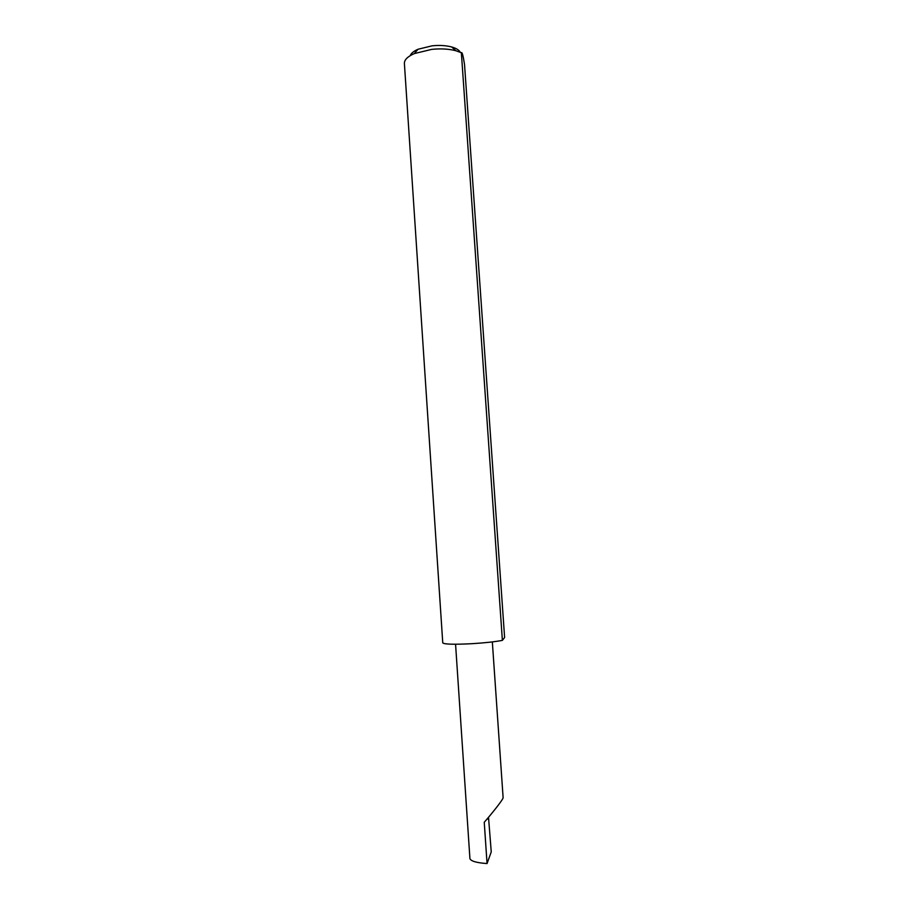 <?xml version="1.0" encoding="UTF-8"?>
<svg xmlns="http://www.w3.org/2000/svg" width="909" height="909" viewBox="0 0 909 909"><rect width="100%" height="100%" fill="white"/><g stroke="black" fill="none" stroke-linecap="round" stroke-linejoin="round"><path stroke-width="1.36" d="M492.337 641.902L503.12 797.738C502.984 799.931 489.542 816.327 484.247 822.27L487.054 863.55C476.839 862.857 471.135 861.243 469.93 858.71L455.568 644.242M410.22 55.654C411.107 53.279 413.72 51.143 418.049 49.245L432.093 45.825C439.411 45.086 445.921 45.461 451.625 46.961C456.17 48.245 459.045 50.006 460.249 52.245M461.363 52.756L455.943 50.756C448.887 48.916 440.808 48.45 431.718 49.37L414.288 53.597C407.596 56.563 404.3 59.846 404.391 63.448L442.763 642.879C444.251 644.345 454.034 644.606 472.112 643.686C484.929 642.879 495.019 641.777 502.382 640.379L504.609 637.482L464.533 64.516C463.158 55.665 462.102 51.745 461.363 52.756L502.382 640.379M488.36 817.475L487.792 819.123L487.724 818.225M488.519 817.282L491.246 851.903L487.054 863.55M451.625 46.961L455.943 50.756M418.049 49.245L414.288 53.597"/></g></svg>
